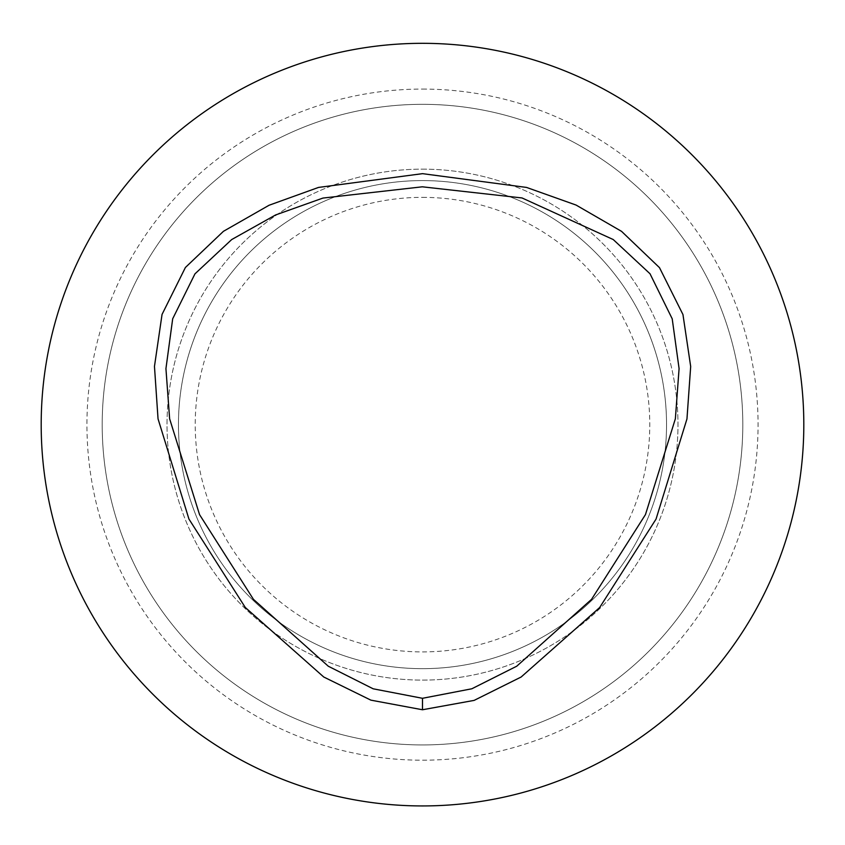 <?xml version="1.0" encoding="UTF-8"?>
<svg xmlns="http://www.w3.org/2000/svg" width="845" height="845" viewBox="0 0 845 845"><rect width="100%" height="100%" fill="white"/><g stroke="black" fill="none" stroke-linecap="round" stroke-linejoin="round"><path stroke-width="0.63" stroke-dasharray="4.22 3.17" d="M422.5 43.317A381.317 381.317 0 0 1 752.726 615.287A381.317 381.317 0 0 1 92.274 615.287A381.317 381.317 0 0 1 422.5 43.317M422.5 89.074A335.56 335.56 0 0 1 713.106 592.408A335.56 335.56 0 0 1 131.894 592.408A335.56 335.56 0 0 1 422.5 89.074M422.5 104.326A320.308 320.308 0 0 1 699.892 584.782A320.308 320.308 0 0 1 145.108 584.782A320.308 320.308 0 0 1 422.5 104.326A320.308 320.308 0 0 1 699.892 584.782A320.308 320.308 0 0 1 145.108 584.782A320.308 320.308 0 0 1 422.5 104.326A320.308 320.308 0 0 1 699.892 584.782A320.308 320.308 0 0 1 145.108 584.782A320.308 320.308 0 0 1 422.5 104.326A320.308 320.308 0 0 1 699.892 584.782A320.308 320.308 0 0 1 145.108 584.782A320.308 320.308 0 0 1 422.5 104.326M422.5 169.148A255.486 255.486 0 0 1 643.753 552.366A255.486 255.486 0 0 1 201.247 552.366A255.486 255.486 0 0 1 422.5 169.148A255.486 255.486 0 0 1 643.753 552.366A255.486 255.486 0 0 1 201.247 552.366A255.486 255.486 0 0 1 422.5 169.148M422.5 180.587A244.047 244.047 0 0 1 633.845 546.652A244.047 244.047 0 0 1 211.155 546.652A244.047 244.047 0 0 1 422.5 180.587A244.047 244.047 0 0 1 633.845 546.652A244.047 244.047 0 0 1 211.155 546.652A244.047 244.047 0 0 1 422.5 180.587M422.5 197.36A227.263 227.263 0 0 1 619.322 538.265A227.263 227.263 0 0 1 225.678 538.265A227.263 227.263 0 0 1 422.5 197.36"/><path stroke-width="1.27" d="M422.5 698.297L373.173 688.802L328.272 666.209L253.447 599.359L199.547 514.626L169.623 418.803L165.937 368.631L172.686 318.787L194.963 273.854L231.699 239.558L275.565 214.968L322.959 198.068L422.331 186.808L522.02 197.952L613.238 239.547L650.016 273.759L672.208 318.808L679.084 368.6L675.366 418.771L645.464 514.594L591.563 599.327L516.749 666.198L471.837 688.781L422.5 698.297L422.479 709.758L370.892 700.146L323.741 677.003L245.303 607.492L188.931 519.031L158.036 418.835L154.466 366.403L162.05 314.414L185.393 267.495L223.439 231.319L269.059 205.261L318.502 187.432L422.532 173.658L526.572 187.432L576.079 205.06L621.561 231.361L659.491 267.654L682.95 314.53L690.682 366.498L686.964 418.909L656.037 519.105L599.644 607.555L521.143 677.014L474.119 700.399L422.479 709.758M422.5 43.317A381.317 381.317 0 0 1 752.726 615.287A381.317 381.317 0 0 1 92.274 615.287A381.317 381.317 0 0 1 422.5 43.317"/></g></svg>
